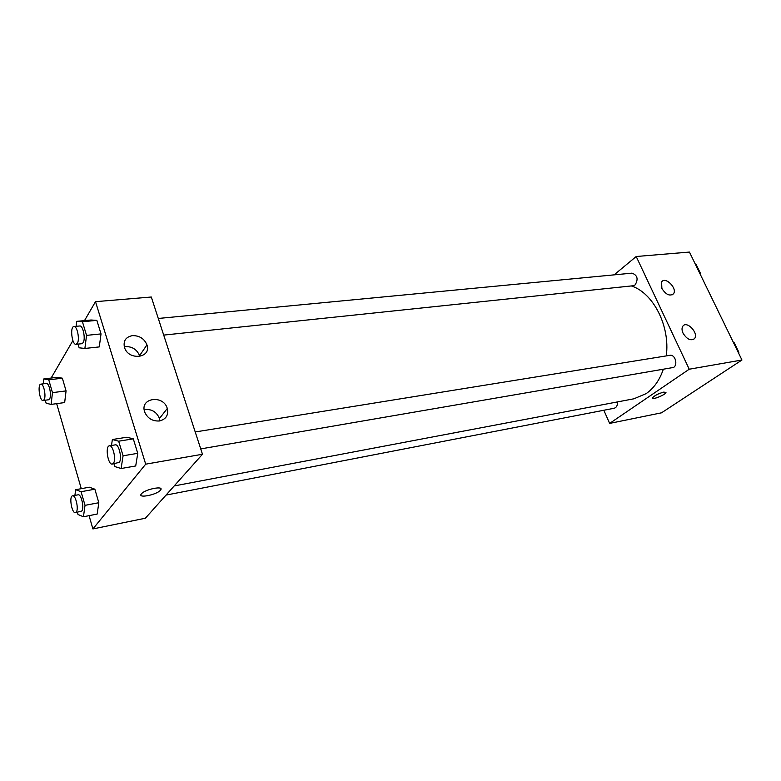 <?xml version="1.0" encoding="UTF-8"?>
<svg xmlns="http://www.w3.org/2000/svg" width="781" height="781" viewBox="0 0 781 781"><rect width="100%" height="100%" fill="white"/><g stroke="black" fill="none" stroke-linecap="round" stroke-linejoin="round"><path stroke-width="1.17" d="M614.12 274.863L636.212 256.51L689.438 252.068L741.95 360.012L661.527 412.817L609.639 423.409L603.83 410.259M663.909 392.062L665.949 392.638C665.002 395.127 650.944 400.516 652.535 397.773C654.761 395.43 658.549 393.526 663.909 392.062M636.212 256.51L689.232 369.218L741.95 360.012M689.232 369.218L609.639 423.409M652.623 398.33C653.882 399.53 665.227 394.678 665.949 392.628L665.988 392.228M661.878 288.453L661.605 281.961C665.217 275.996 677.742 288.521 673.476 293.812C669.766 296.468 665.9 294.681 661.878 288.453M683.043 333.165C681.735 330.207 681.686 327.854 682.906 326.107C686.958 320.317 699.171 333.594 694.465 338.681C690.707 341.121 686.899 339.286 683.043 333.165M166.021 495.086L614.217 408.248C616.58 407.487 617.634 405.378 617.38 401.932M163.707 335.098L633.166 285.748L635.109 284.919C638.507 279.139 637.472 275.215 632.024 273.145L158.289 318.463M200.737 448.909L673.583 367.441C678.23 364.61 674.999 354.144 669.854 355.326L195.221 431.961M174.192 485.938L633.899 398.798L646.151 393.634C653.785 388.313 659.476 380.298 663.215 369.589M666.271 355.911C670.342 326.146 653.297 292.885 631.331 285.934M202.474 454.249L151.309 297.014L95.507 301.671L145.696 464.168L202.474 454.249L145.383 518.223L92.91 528.932L89.073 515.665M132.448 335.625C139.457 335.547 144.3 338.632 146.955 344.88C151.719 357.874 128.914 361.056 124.599 347.789L124.433 347.311C123.144 340.848 125.809 336.953 132.448 335.625M159.461 420.969C152.656 421.389 147.775 418.509 144.807 412.329L144.612 411.743C139.75 397.734 163.541 394.551 167.29 408.483C168.686 415.101 166.08 419.27 159.461 420.969M94.862 489.199L89.337 487.207L94.862 489.199L98.826 502.72L94.862 489.199L81.087 491.718L85.031 505.346L83.44 516.768L78.002 514.503L77.358 512.268M97.166 514.064L98.826 502.72L97.166 514.064L83.44 516.768M62.343 378.18L57.286 377.301L62.343 378.18L66.073 390.9L62.343 378.18L48.764 379.839L52.464 392.648L51.116 404.402L46.147 403.26L45.269 400.214M64.657 402.566L66.073 390.9L64.657 402.566L51.116 404.402M96.864 320.376L91.045 320.005L96.864 320.376L101.022 333.907L96.864 320.376L82.415 321.723L86.554 335.371L84.885 348.453L79.154 347.809L78.051 344.109M99.275 346.91L101.022 333.907L99.275 346.91L84.885 348.453M145.696 464.168L92.91 528.932M51.126 378.053L72.887 340.594M84.494 320.62L95.507 301.671M81.273 488.672L56.671 403.65M135.709 465.964L137.759 453.322L133.307 438.854L126.912 437.233L133.307 438.854L137.759 453.322L135.709 465.964L121.114 468.512L114.807 466.569L113.977 463.787M139.809 356.468L139.584 355.648C136.685 349.048 131.579 346.071 124.267 346.705M159.939 420.881L159.48 418.489C156.561 411.763 151.455 408.795 144.163 409.576M141.429 493.846L141.459 493.807C145.237 489.062 165.045 485.352 160.427 490.204C156.835 494.871 136.958 498.737 141.429 493.846C136.958 498.737 156.835 494.871 160.427 490.204L160.915 488.867M74.898 495.398L75.659 489.697L81.087 491.718M75.454 512.639L81.79 511.018C84.485 508.08 81.234 493.748 78.129 494.803L72.584 495.818C68.816 496.12 71.813 513.732 75.454 512.639L76.245 512.092C78.92 509.153 75.669 494.773 72.584 495.818M75.659 489.697L89.337 487.207M85.031 505.346L98.826 502.72M43.258 383.842L43.795 378.941L48.764 379.839M43.121 400.507L48.568 399.774L49.564 398.984C51.878 395.674 49.183 382.67 46.352 383.461L40.885 384.135C37.312 384.203 39.646 401.346 43.121 400.507L44.097 399.706C46.382 396.397 43.687 383.344 40.885 384.135M43.795 378.941L57.286 377.301M52.464 392.648L66.073 390.9M111.488 445.482L112.366 439.527L118.663 441.197L123.086 455.792L121.114 468.512M112.308 464.07L119.259 462.352C122.363 458.925 118.937 443.764 115.305 444.858L109.408 445.814C104.957 446.107 107.983 465.242 112.308 464.07L113.362 463.358C116.447 459.931 113.011 444.721 109.408 445.814M112.366 439.527L126.912 437.233M118.663 441.197L133.307 438.854M123.086 455.792L137.759 453.322M76.089 326.331L76.704 321.342L82.415 321.723M76.05 344.314L81.849 343.708L83.147 342.693C85.783 338.866 83.001 325.199 79.75 325.98L73.941 326.536C69.753 326.526 71.969 345.163 76.05 344.314L77.329 343.298C79.945 339.471 77.163 325.755 73.941 326.536M76.704 321.342L91.045 320.005M86.554 335.371L101.022 333.907M733.584 342.81L734.277 342.839L738.894 352.319L738.562 353.041M733.652 342.937L734.277 342.839M738.26 352.416L738.894 352.319M737.303 349.048L736.834 348.092M695.402 264.329L696.066 264.32L700.479 273.379L700.167 274.111M695.432 264.378L696.066 264.32M699.835 273.438L700.479 273.379M699.122 270.597L698.673 269.679M673.476 293.812L671.972 294.954M694.465 338.681L693.05 339.676M146.955 344.88L139.584 355.648M167.29 408.483L159.48 418.489"/></g></svg>
